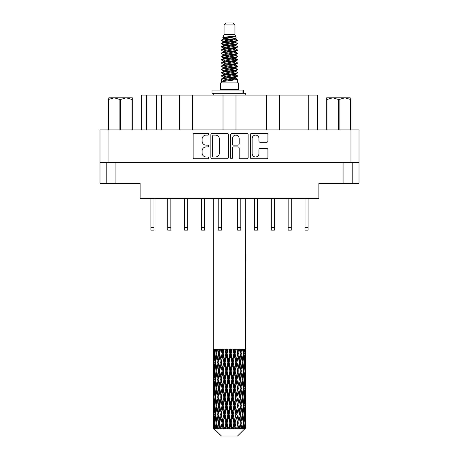 <?xml version="1.0" encoding="UTF-8"?>
<svg xmlns="http://www.w3.org/2000/svg" width="459" height="459" viewBox="0 0 459 459"><rect width="100%" height="100%" fill="white"/><g stroke="black" fill="none" stroke-linecap="round" stroke-linejoin="round"><path stroke-width="0.69" d="M252.157 153.57A3.402 3.402 0 0 0 255.56 156.972A3.402 3.402 0 0 0 258.956 153.57L258.956 149.726A1.274 1.274 0 0 1 260.23 148.452L266.65 148.452A1.274 1.274 0 0 1 267.918 149.726L267.918 157.477A1.274 1.274 0 0 1 266.65 158.751L251.647 158.751A1.274 1.274 0 0 1 250.379 157.477L250.379 134.596A1.274 1.274 0 0 1 251.647 133.328L266.65 133.328A1.274 1.274 0 0 1 267.918 134.596L267.918 141.016A1.274 1.274 0 0 1 266.65 142.29L260.23 142.29A1.274 1.274 0 0 1 258.956 141.016L258.956 138.509A3.402 3.402 0 0 0 255.56 135.107A3.402 3.402 0 0 0 252.157 138.509L252.157 153.57M231.502 158.751A0.889 0.889 0 0 0 232.392 157.862L232.392 148.2A1.274 1.274 0 0 1 233.665 146.926L237.923 146.926A1.274 1.274 0 0 1 239.191 148.2L239.191 157.477A1.274 1.274 0 0 0 240.464 158.751L246.885 158.751A1.274 1.274 0 0 0 248.153 157.477L248.153 134.596A1.274 1.274 0 0 0 246.885 133.328L231.881 133.328A1.274 1.274 0 0 0 230.613 134.596L230.613 157.862A0.889 0.889 0 0 0 231.502 158.751M228.387 157.477L228.387 134.596A1.274 1.274 0 0 0 227.119 133.328L212.115 133.328A1.274 1.274 0 0 0 210.847 134.596L210.847 157.477A1.274 1.274 0 0 0 212.115 158.751L227.119 158.751A1.274 1.274 0 0 0 228.387 157.477M359.001 162.549L99.999 162.549L99.999 129.914L359.001 129.914L359.001 183.267L343.068 183.267L343.068 162.549M206.143 135.107L207.893 135.107A0.889 0.889 0 0 0 208.782 134.217A0.889 0.889 0 0 0 207.893 133.328L194.387 133.328A1.274 1.274 0 0 0 193.113 134.596L193.113 157.477A1.274 1.274 0 0 0 194.387 158.751L207.893 158.751A0.889 0.889 0 0 0 208.782 157.862A0.889 0.889 0 0 0 207.893 156.972L206.143 156.972A4.068 4.068 0 0 1 202.075 152.904L202.075 150.994A4.068 4.068 0 0 1 206.143 146.926L207.893 146.926A0.889 0.889 0 0 0 208.782 146.037A0.889 0.889 0 0 0 207.893 145.147L206.143 145.147A4.068 4.068 0 0 1 202.075 141.079L202.075 139.175A4.068 4.068 0 0 1 206.143 135.107M266.409 129.914L266.409 95.082L235.978 95.082L235.978 129.914M179.641 129.914L179.641 95.082L161.511 95.082L161.511 129.914M223.022 129.914L223.022 95.082L192.591 95.082L192.591 129.914M99.999 162.549L99.999 183.267L106.218 183.267L106.218 162.549M115.932 162.549L115.932 183.267L140.144 183.267L140.144 198.42L318.856 198.42L318.856 183.267L343.068 183.267M352.782 162.549L352.782 183.267L352.782 162.549M115.932 183.267L106.218 183.267M141.441 129.914L141.441 95.082L161.511 95.082M308.752 129.914L308.752 95.082L279.359 95.082L279.359 129.914M308.752 95.082L317.559 95.082L317.559 129.914M192.591 95.082L179.641 95.082M235.978 95.082L223.022 95.082M279.359 95.082L266.409 95.082M213.515 135.107A0.889 0.889 0 0 0 212.626 135.996L212.626 156.077A0.889 0.889 0 0 0 213.515 156.972L215.357 156.972A4.068 4.068 0 0 0 219.425 152.904L219.425 139.175A4.068 4.068 0 0 0 215.357 135.107L213.515 135.107M239.191 138.572A3.402 3.402 0 0 0 235.794 135.17A3.402 3.402 0 0 0 232.392 138.572L232.392 143.879A1.274 1.274 0 0 0 233.665 145.147L237.923 145.147A1.274 1.274 0 0 0 239.191 143.879L239.191 138.572M308.104 198.42L308.104 230.148L305 230.148L305 198.42M221.341 198.42L221.341 230.148L218.232 230.148L218.232 198.42M187.674 198.42L187.674 230.148L184.564 230.148L184.564 198.42M204.507 198.42L204.507 230.148L201.398 230.148L201.398 198.42M170.84 198.42L170.84 230.148L167.73 230.148L167.73 198.42M154 198.42L154 230.148L150.896 230.148L150.896 198.42M291.27 198.42L291.27 230.148L288.16 230.148L288.16 198.42M257.602 198.42L257.602 230.148L254.493 230.148L254.493 198.42M274.436 198.42L274.436 230.148L271.326 230.148L271.326 198.42M240.768 198.42L240.768 230.148L237.659 230.148L237.659 198.42M108.852 97.801L108.094 98.513L108.094 99.483L108.094 98.513L108.852 97.801L114.148 97.801L108.433 99.483L108.433 129.914M108.094 129.914L108.094 99.483L108.433 99.483M131.974 129.914L131.974 99.483L126.259 97.801L132.312 97.801L132.312 129.914M131.974 99.483L132.312 99.483M119.868 129.914L119.868 99.483L114.148 97.801L126.259 97.801L120.539 99.483L120.539 129.914M119.868 99.483L120.539 99.483M114.148 97.801L126.678 97.801M224.061 24.895L234.939 24.895L232.994 22.95L226.006 22.95L224.061 24.895L224.061 34.603L222.684 37.931L223.82 38.722M234.939 24.895L234.939 34.603L224.061 34.603M238.433 82.907L220.567 82.907L220.567 89.385L238.433 89.385L238.433 82.907M222.701 89.385L222.701 90.033M236.299 89.385L236.299 90.033M235.134 36.313L225.151 38.321L221.823 40.013C221.726 38.9 232.983 37.695 235.134 36.313L231.749 36.313C226.752 36.881 223.728 37.42 222.684 37.931M221.823 40.013L221.8 40.771L223.82 41.964M234.939 34.603L236.178 38.143L233.849 39.13L225.151 40.748L223.355 41.557L223.608 41.849M236.316 37.931C236.987 38.872 221.324 39.732 221.599 40.547M237.177 40.013L237.401 40.547L236.798 40.547L237.177 40.013L235.392 38.837L235.645 39.13L233.849 39.939L223.608 42.073L221.599 43.375L221.8 44.012L223.608 45.091M233.855 74.737L237.401 75.752C237.888 76.831 221.112 77.91 221.599 78.988L221.599 79.396L223.355 80.405L223.355 81.071M235.18 74.335L235.645 74.742L233.849 75.551L225.151 77.169L221.599 78.988M237.401 75.752L237.2 76.383L233.849 77.978L225.151 79.596L223.355 80.405M237.401 76.16C237.888 77.238 221.112 78.317 221.599 79.396L221.599 82.907M237.401 78.988C237.888 80.067 221.112 81.151 221.599 82.23L225.151 80.405L233.849 78.787L235.645 77.978L235.392 77.686L237.401 78.988L237.401 82.907M236.798 40.547C234.056 41.488 221.118 42.435 221.599 43.375M221.599 43.783C221.112 42.704 237.888 41.626 237.401 40.547L233.849 42.366L225.151 43.984L223.355 44.793L223.355 45.602M233.855 41.557L237.401 43.375C237.888 44.454 221.112 45.539 221.599 46.617L221.8 47.248L223.82 48.436M235.392 42.073L235.645 42.366L233.849 43.175L225.151 44.793L221.599 46.617M237.401 43.375L237.2 44.012L235.392 45.091L225.151 47.22L223.355 48.034L223.608 48.327M237.401 43.783C237.888 44.862 221.112 45.94 221.599 47.019M235.392 45.309L237.401 46.617C237.888 47.696 221.112 48.774 221.599 49.853L221.8 50.484L223.82 51.672M235.645 44.793L235.645 45.602L233.849 46.411L225.151 48.034L221.599 49.853M237.401 46.617L237.2 47.248L235.392 48.327L225.151 50.461L223.355 51.27L223.608 51.563M237.401 47.019C237.888 48.097 221.112 49.176 221.599 50.255M235.645 48.034L235.645 48.843L237.401 49.853C237.888 50.932 221.112 52.01 221.599 53.089L221.8 53.72L223.608 54.799M235.645 48.843L233.849 49.652L225.151 51.27L221.599 53.089M237.401 49.853L237.2 50.484L235.392 51.563L225.151 53.697L223.355 54.506L223.355 55.315M237.401 50.255C237.888 51.333 221.112 52.418 221.599 53.496M235.18 51.672L237.401 53.089C237.888 54.168 221.112 55.246 221.599 56.325L221.8 56.962L223.82 58.15M235.392 51.787L235.645 52.079L233.849 52.888L225.151 54.506L221.599 56.325M237.401 53.089L237.2 53.72L235.392 54.799L225.151 56.933L223.355 57.742L223.608 58.041M237.401 53.496C237.888 54.575 221.112 55.654 221.599 56.732M235.392 55.023L237.401 56.325C237.888 57.404 221.112 58.488 221.599 59.567L221.8 60.198L223.82 61.386M235.645 54.506L235.645 55.315L233.849 56.124L225.151 57.742L221.599 59.567M237.401 56.325L237.2 56.962L235.392 58.041L225.151 60.175L223.355 60.984L223.608 61.276M237.401 56.732C237.888 57.811 221.112 58.89 221.599 59.968M235.18 58.15L237.401 59.567C237.888 60.645 221.112 61.724 221.599 62.803L221.8 63.434L223.608 64.512M235.392 58.259L235.645 58.551L233.849 59.36L225.151 60.984L221.599 62.803M237.401 59.567L237.2 60.198L235.392 61.276L225.151 63.411L223.355 64.22L223.355 65.029M237.401 59.968C237.888 61.047 221.112 62.126 221.599 63.21M235.392 61.495L237.401 62.803C237.888 63.881 221.112 64.96 221.599 66.039L221.8 66.67L225.145 67.456M235.645 60.984L235.645 61.793L233.849 62.602L225.151 64.22L221.599 66.039M237.401 62.803L237.2 63.434L235.392 64.512L225.151 66.647L223.355 67.456L223.82 67.863M237.401 63.21C237.888 64.289 221.112 65.367 221.599 66.446M235.18 64.621L237.401 66.039C237.888 67.117 221.112 68.196 221.599 69.275L221.8 69.911L223.608 70.99M235.392 64.736L235.645 65.029L233.849 65.838L225.151 67.456L221.599 69.275M237.401 66.039L237.2 66.67L235.392 67.748L225.151 69.883L223.355 70.692L223.355 71.501M237.401 66.446C237.888 67.525 221.112 68.603 221.599 69.682M233.855 67.456L237.401 69.275C237.888 70.359 221.112 71.438 221.599 72.516L221.8 73.147L223.608 74.226M235.392 67.972L235.645 68.265L233.849 69.074L225.151 70.692L221.599 72.516M237.401 69.275L237.2 69.911L235.392 70.99L225.151 73.124L223.355 73.933L223.355 74.742M237.401 69.682C237.888 70.761 221.112 71.839 221.599 72.918M235.392 71.208L237.401 72.516C237.888 73.595 221.112 74.674 221.599 75.752L221.8 76.383L223.82 77.571M235.645 70.692L235.645 71.501L233.849 72.31L225.151 73.933L221.599 75.752M237.401 72.516L237.2 73.147L235.392 74.226L225.151 76.36L223.355 77.169L223.608 77.462M237.401 72.918C237.888 73.997 221.112 75.081 221.599 76.16M224.216 41L226.258 41.321M223.562 41.287L225.145 41.557M232.742 42.601L234.784 42.922M224.216 47.478L226.258 47.799M233.855 48.838L235.438 49.107M223.562 47.765L225.145 48.034M232.742 49.073L234.784 49.394M224.216 50.714L226.258 51.035M233.855 52.079L235.438 52.343M223.562 51.001L225.145 51.27M221.76 56.532L226.258 57.513M233.855 58.551L235.438 58.821M223.562 57.478L225.145 57.748M232.742 58.786L237.24 59.768M233.855 65.029L235.438 65.293M224.216 66.899L226.258 67.221M233.855 68.265L235.438 68.534M232.742 68.5L234.784 68.821M232.742 74.972L234.784 75.293M224.216 76.613L226.258 76.934M231.072 77.571L235.438 78.242M223.562 76.9L225.145 77.169M232.742 78.214L234.784 78.535M245.64 425.556L245.685 426.25M245.685 408.395L245.685 420.329L245.674 405.687L245.559 411.643L245.324 405.687L245.559 399.714L245.674 405.687M245.674 388.331L245.559 394.298L245.324 388.331L245.559 382.358L245.685 402.973L245.628 397.001L244.917 397.001M245.685 373.683L245.685 385.617L245.674 370.975L245.559 376.948L245.324 370.975L245.559 365.014L245.674 370.975L245.685 356.327L245.685 368.267M245.663 381.825L245.64 385.801M213.315 198.42L213.315 359.586L213.372 353.625L214.083 353.625M245.685 198.42L245.559 359.586L245.508 349.288L245.181 350.917L245.077 349.288L244.687 349.288L245.008 353.625L244.549 359.586L243.981 353.625L244.406 349.288L243.867 349.288L243.683 350.917L243.499 349.288L242.817 349.288L243.368 353.625L242.593 359.586L241.727 353.625L242.369 349.288L241.56 349.288L241.302 350.917L241.032 349.288L240.109 349.288L240.855 353.625L239.816 359.586L238.703 353.625L239.523 349.288L238.496 349.288L238.175 350.917L237.848 349.288L236.735 349.288L237.63 353.625L236.391 359.586L235.1 353.625L236.046 349.288L234.865 349.288L234.503 350.917L234.136 349.288L232.908 349.288L233.895 353.625L232.535 359.586L231.147 353.625L232.156 349.288L230.9 349.288L230.516 350.917L230.137 349.288L228.863 349.288L229.884 353.625L228.484 359.586L227.09 353.625L228.106 349.288L226.844 349.288L226.465 350.917L226.092 349.288L224.864 349.288L225.845 353.625L224.497 359.586L223.189 353.625L224.135 349.288L222.954 349.288L222.609 350.917L222.265 349.288L221.152 349.288L222.041 353.625L220.825 359.586L219.677 353.625L220.509 349.288L219.477 349.288L219.184 350.917L218.891 349.288L217.962 349.288L218.702 353.625L217.698 359.586L216.786 353.625L217.44 349.288L216.631 349.288L216.407 350.917L216.183 349.288L215.501 349.288L216.04 353.625L215.317 359.586L214.697 353.625L215.133 349.288L214.594 349.288L214.451 350.917L214.313 349.288L213.923 349.288L214.227 353.625L213.819 359.586L213.733 349.288L213.441 350.917L213.315 349.288L213.372 353.625M245.685 349.288L245.685 356.327M243.115 353.625L243.981 353.625L244.331 357.171M243.499 349.288L243.534 349.586M241.032 349.288L241.302 350.917L240.826 353.625L241.727 353.625L242.501 358.921M235.811 362.3L234.503 368.267L233.155 362.3L234.503 356.327L235.811 362.3L236.115 362.3L234.302 353.625L235.1 353.625L236.391 359.586L237.63 353.625L238.703 353.625L239.816 359.586L239.403 362.3L236.987 349.288M237.848 349.288L238.227 350.647M237.63 353.625L237.487 352.908M234.136 349.288L234.503 350.917L234.302 353.625L233.361 349.288M231.91 362.3L230.516 368.267L229.116 362.3L230.516 356.327L231.91 362.3L232.415 362.3L232.535 359.586L233.895 353.625L234.302 353.625L234.503 356.327M230.137 349.288L230.475 353.625L229.5 349.288M227.853 362.3L226.465 368.267L225.105 362.3L226.465 356.327L227.853 362.3L228.525 362.3L228.484 359.586L229.861 353.545M227.113 353.545L226.585 353.625L225.633 349.288M226.092 349.288L226.465 356.327M223.424 354.709L224.497 359.586L225.839 353.596M222.265 349.288L222.885 353.625L222.013 349.288M220.297 362.3L219.184 368.267L218.145 362.3L219.184 356.327L220.297 362.3L221.175 362.3L220.825 359.586L222.041 353.625L222.885 353.625L222.609 356.327L223.9 362.3L222.609 368.267L221.37 362.3L222.609 356.327M218.891 349.288L219.597 353.625L218.863 349.288M217.273 362.3L216.407 368.267L215.632 362.3L216.407 356.327L217.273 362.3L218.174 362.3L217.698 359.586L218.702 353.625L219.597 353.625L219.184 356.327M215.466 358.255L216.04 353.625L216.929 353.625L216.407 350.917M214.123 354.991L214.227 353.625L215.053 353.625M213.326 362.3L213.441 356.327L213.676 362.3L213.441 368.267L213.326 362.3L213.315 375.749M237.51 436.05L245.318 428.281L237.51 436.05L221.49 436.05L213.378 428.281L213.441 425.74L213.521 428.281L214.307 428.93L213.779 428.281L213.533 423.032L213.819 417.07L214.227 423.032L213.779 428.281M218.702 388.331L217.698 394.298L216.786 388.331L217.698 382.358L218.702 388.331L219.597 388.331L219.184 391.045L220.297 397.001L219.184 402.973L218.145 397.001L219.597 388.331L218.145 379.656L219.184 373.683L220.297 379.656L219.184 385.617L218.513 381.825M218.702 405.687L217.698 411.643L216.786 405.687L217.698 399.714L218.702 405.687L219.597 405.687L218.513 412.188L219.184 408.395L220.297 414.357L219.184 420.329L218.145 414.357L219.597 405.687L218.513 399.169M213.619 351.628L213.441 350.917M214.101 360.751L213.819 359.586M213.619 355.622L213.441 356.327M213.676 362.3L214.451 362.3M213.619 368.973L213.441 368.267M213.372 370.975L214.083 370.975M213.326 379.656L213.441 373.683L213.676 379.656L213.441 385.617L213.326 379.656L213.326 397.001L213.441 391.045L213.676 397.001L213.441 402.973L213.326 397.001M213.36 377.132L213.315 365.014M213.533 370.975L213.819 365.014L214.227 370.975L213.819 376.948L213.533 370.975M213.992 362.3L214.451 356.327L215.019 362.3L214.451 368.267L213.992 362.3M214.806 352.483L214.451 350.917M215.724 361.526L215.317 359.586M214.806 354.773L214.451 356.327M215.019 362.3L215.885 362.3M214.806 369.828L214.451 368.267M214.101 363.855L213.819 365.014M214.227 370.975L215.053 370.975M214.101 378.107L213.819 376.948M213.619 372.972L213.441 373.683M213.676 379.656L214.451 379.656M213.315 383.552L213.315 394.298M213.372 388.331L214.083 388.331M213.619 386.329L213.441 385.617M213.533 388.331L213.819 382.358L214.227 388.331L213.819 394.298L213.533 388.331M213.992 379.656L214.451 373.683L215.019 379.656L214.451 385.617L213.992 379.656M214.697 370.975L215.317 365.014L216.04 370.975L215.317 376.948L214.697 370.975M216.929 353.625L216.407 356.327M216.04 370.975L216.929 370.975L216.407 368.267M215.724 363.08L215.317 365.014M215.724 378.882L215.317 376.948M214.806 372.117L214.451 373.683M215.019 379.656L215.885 379.656M214.806 387.184L214.451 385.617M214.101 381.205L213.819 382.358M214.227 388.331L215.053 388.331M213.619 390.334L213.441 391.045M213.676 397.001L214.451 397.001M214.101 395.457L213.819 394.298M213.315 400.908L213.315 411.643L213.372 405.687L214.083 405.687M213.36 399.525L213.326 414.357L213.441 408.395L213.676 414.357L213.441 420.329L213.326 414.357M213.619 403.685L213.441 402.973M213.992 397.001L214.451 391.045L215.019 397.001L214.451 402.973L213.992 397.001M214.697 388.331L215.317 382.358L216.04 388.331L215.317 394.298L214.697 388.331M215.632 379.656L216.407 373.683L217.273 379.656L216.407 385.617L215.632 379.656M216.786 370.975L217.698 365.014L218.702 370.975L217.698 376.948L216.786 370.975M219.677 353.625L220.366 349.288L219.477 349.288M221.37 362.3L219.597 353.625L218.513 360.131M218.702 370.975L219.597 370.975L218.513 364.475M219.677 370.975L220.825 365.014L222.041 370.975L220.825 376.948L219.184 368.267M218.174 362.3L217.698 365.014M217.273 379.656L218.174 379.656L217.698 376.948M216.929 370.975L216.407 373.683M216.04 388.331L216.929 388.331L216.407 385.617M215.724 380.431L215.317 382.358M215.724 396.226L215.317 394.298M214.806 389.479L214.451 391.045M215.019 397.001L215.885 397.001M213.533 405.687L213.819 399.714L214.227 405.687L213.819 411.643L213.533 405.687M214.101 398.55L213.819 399.714M214.227 405.687L215.053 405.687M214.806 404.54L214.451 402.973M213.619 407.684L213.441 408.395M213.676 414.357L214.451 414.357M214.101 412.807L213.819 411.643M213.36 416.887L213.378 428.281M213.372 423.032L214.083 423.032M213.619 421.041L213.441 420.329M214.697 405.687L215.317 399.714L216.04 405.687L215.317 411.643L214.697 405.687M215.632 397.001L216.407 391.045L217.273 397.001L216.407 402.973L215.632 397.001M223.189 353.625L222.885 353.625L223.78 349.288L222.954 349.288M223.9 362.3L224.698 362.3L222.885 353.625L220.825 365.014M225.105 362.3L224.698 362.3L224.497 359.586M222.041 370.975L222.885 370.975L221.175 362.3L219.184 373.683M223.189 370.975L224.497 365.014L225.845 370.975L224.497 376.948L223.189 370.975L222.885 370.975L222.609 368.267M220.297 379.656L221.175 379.656L219.597 370.975L218.513 377.487M221.37 379.656L222.609 373.683L223.9 379.656L222.609 385.617L220.825 376.948M219.677 388.331L219.184 385.617L219.597 388.331L221.175 379.656L220.825 382.358L222.041 388.331L220.825 394.298L219.677 388.331L220.825 382.358M218.174 379.656L217.698 382.358M217.273 397.001L218.174 397.001L217.698 394.298M216.929 388.331L216.407 391.045M216.04 405.687L216.929 405.687L216.407 402.973M215.724 397.781L215.317 399.714M213.992 414.357L214.451 408.395L215.019 414.357L214.451 420.329L213.992 414.357M214.806 406.835L214.451 408.395M215.019 414.357L215.885 414.357M215.724 413.582L215.317 411.643M214.101 415.906L213.819 417.07M214.227 423.032L215.053 423.032M214.806 421.89L214.451 420.329M245.685 428.281L245.324 423.032L245.559 417.07L245.582 428.281M244.974 428.281L245.536 428.281M213.619 425.034L213.441 425.74M215.632 414.357L216.407 408.395L217.273 414.357L216.407 420.329L215.632 414.357M213.865 428.281L214.617 428.93L214.238 428.281L214.451 425.74L214.68 428.281L215.592 428.93L214.697 423.032L215.317 417.07L216.04 423.032L215.397 428.281L216.195 428.93L216.407 425.74L216.763 428.281L217.75 428.93L216.786 423.032L217.698 417.07L218.702 423.032L217.818 428.281L218.61 428.93L219.184 425.74L219.649 428.281L220.653 428.93L219.677 423.032L220.825 417.07L222.041 423.032L220.968 428.281L221.708 428.93L222.609 425.74L223.149 428.281L224.107 428.93L224.336 428.281L223.189 423.032L224.497 417.07L225.845 423.032L224.658 428.281L225.3 428.93L225.885 428.281L226.465 425.74L227.05 428.281L227.899 428.93L228.312 428.281L227.09 423.032L228.484 417.07L229.884 423.032L228.651 428.281L229.15 428.93L229.925 428.281L230.516 425.74L231.107 428.281L231.795 428.93L232.369 428.281L231.147 423.032L232.535 417.07L233.895 423.032L232.702 428.281L233.023 428.93L233.935 428.281L234.503 425.74L235.065 428.281L235.542 428.93L236.242 428.281L235.1 423.032L236.391 417.07L237.63 423.032L236.678 428.93L237.664 428.281L238.175 425.74L238.915 428.93L239.69 428.281L238.703 423.032L239.816 417.07L240.855 423.032L239.879 428.93L240.883 428.281L241.302 425.74L241.692 428.93L242.495 428.281L241.727 423.032L242.593 417.07L243.368 423.032L242.432 428.93L243.39 428.281L243.683 425.74L243.706 428.93L244.486 428.281L243.981 423.032L244.549 417.07L245.008 423.032L244.613 428.281L244.165 428.93L245.02 428.281L245.181 425.74L245.318 428.281L245.02 428.281M213.521 428.281L221.49 436.05M243.964 428.281L243.39 428.281M241.698 428.281L240.883 428.281M238.669 428.281L237.664 428.281M236.546 428.281L236.242 428.281M235.065 428.281L233.935 428.281M232.702 428.281L232.369 428.281M231.107 428.281L229.925 428.281M228.651 428.281L228.312 428.281M227.05 428.281L225.885 428.281M224.658 428.281L224.336 428.281M223.149 428.281L222.076 428.281M220.968 428.281L220.681 428.281M219.649 428.281L218.731 428.281M216.763 428.281L216.063 428.281M214.68 428.281L214.238 428.281M229.116 362.3L228.525 362.3L226.585 353.625L227.555 349.288L226.844 349.288M225.845 353.625L226.585 353.625L224.698 362.3L224.497 365.014M225.845 370.975L226.585 370.975L224.698 362.3L222.609 373.683M227.09 370.975L228.484 365.014L229.884 370.975L228.484 376.948L227.09 370.975L226.585 370.975L226.465 368.267M223.9 379.656L224.698 379.656L222.885 370.975L221.175 379.656L222.885 388.331L222.609 385.617M225.105 379.656L226.465 373.683L227.853 379.656L226.465 385.617L225.105 379.656L224.698 379.656L224.497 376.948M222.041 388.331L222.885 388.331L222.609 391.045L223.9 397.001L222.609 402.973L221.37 397.001L222.609 391.045M220.297 397.001L221.175 397.001L219.597 388.331L218.513 394.838M221.37 397.001L220.825 394.298M219.677 405.687L220.825 399.714L222.041 405.687L220.825 411.643L219.184 402.973M218.174 397.001L217.698 399.714M217.273 414.357L218.174 414.357L217.698 411.643M216.929 405.687L216.407 408.395M215.724 415.137L215.317 417.07M216.04 423.032L216.929 423.032L216.407 420.329M214.806 424.179L214.451 425.74M223.189 388.331L224.497 382.358L225.845 388.331L224.497 394.298L223.189 388.331L222.885 388.331L224.698 379.656L224.497 382.358M231.147 353.625L230.475 353.625L230.516 356.327M233.155 362.3L232.415 362.3L230.475 353.625L231.451 349.288L230.9 349.288M229.884 353.625L230.475 353.625L228.525 362.3L228.484 365.014M229.884 370.975L230.475 370.975L228.525 362.3L226.585 370.975L226.465 373.683M231.147 370.975L232.535 365.014L233.895 370.975L232.535 376.948L231.147 370.975L230.475 370.975L230.516 368.267M227.853 379.656L228.525 379.656L226.585 370.975L224.698 379.656L226.585 388.331L226.465 385.617M229.116 379.656L230.516 373.683L231.91 379.656L230.516 385.617L229.116 379.656L228.525 379.656L228.484 376.948M225.845 388.331L226.585 388.331L226.465 391.045L227.853 397.001L226.465 402.973L225.105 397.001L226.465 391.045M223.9 397.001L224.698 397.001L222.885 388.331L220.825 399.714M225.105 397.001L224.698 397.001L224.497 394.298M222.041 405.687L222.885 405.687L221.175 397.001L219.597 405.687L220.825 411.643M223.189 405.687L224.497 399.714L225.845 405.687L224.497 411.643L223.189 405.687L222.885 405.687L222.609 402.973M220.297 414.357L221.175 414.357L220.825 417.07M218.702 423.032L219.597 423.032L218.513 416.531M219.677 423.032L219.184 420.329M218.174 414.357L217.698 417.07M216.929 423.032L216.407 425.74M221.37 414.357L222.609 408.395L223.9 414.357L222.609 420.329L221.175 414.357L222.885 405.687L222.609 408.395M227.09 388.331L228.484 382.358L229.884 388.331L228.484 394.298L227.09 388.331L226.585 388.331L228.525 379.656L228.484 382.358M236.959 362.3L238.175 356.327L239.323 362.3L238.175 368.267L236.959 362.3L236.115 362.3L236.391 359.586M233.895 370.975L234.302 370.975L232.415 362.3L232.535 365.014M235.1 370.975L236.391 365.014L237.63 370.975L236.391 376.948L235.1 370.975L234.302 370.975L234.503 368.267M231.91 379.656L232.415 379.656L230.475 370.975L230.516 373.683M233.155 379.656L234.503 373.683L235.811 379.656L234.503 385.617L233.155 379.656L232.415 379.656L232.535 376.948M229.884 388.331L230.475 388.331L228.525 379.656L235.22 349.288M231.147 388.331L232.535 382.358L233.895 388.331L232.535 394.298L231.147 388.331L230.475 388.331L230.516 385.617M227.853 397.001L228.525 397.001L226.585 388.331L224.698 397.001L224.497 399.714M229.116 397.001L230.516 391.045L231.91 397.001L230.516 402.973L229.116 397.001L228.525 397.001L228.484 394.298M225.845 405.687L226.585 405.687L224.698 397.001L222.885 405.687L224.698 414.357L224.497 411.643M227.09 405.687L228.484 399.714L229.884 405.687L228.484 411.643L227.09 405.687L226.585 405.687L226.465 402.973M223.9 414.357L224.698 414.357L224.497 417.07M222.041 423.032L222.885 423.032L221.175 414.357L219.184 425.74M223.189 423.032L222.885 423.032L222.609 420.329M220.653 428.93L219.597 423.032L218.61 428.93M225.105 414.357L226.465 408.395L227.853 414.357L226.465 420.329L225.105 414.357L224.698 414.357L226.585 405.687L226.465 408.395M237.63 370.975L236.115 362.3L238.175 350.917M239.523 349.288L238.634 349.288L237.825 353.625L238.175 356.327M239.323 362.3L240.855 370.975L239.816 376.948L238.703 370.975L239.816 365.014L240.487 368.806L239.403 362.3L240.487 355.788M238.703 370.975L237.825 370.975L238.175 368.267M235.811 379.656L236.115 379.656L234.302 370.975L236.115 362.3L236.391 365.014M236.959 379.656L238.175 373.683L239.323 379.656L238.175 385.617L236.959 379.656L236.115 379.656L236.391 376.948M233.895 388.331L234.302 388.331L232.415 379.656L234.302 370.975L234.503 373.683M235.1 388.331L236.391 382.358L237.63 388.331L236.391 394.298L235.1 388.331L234.302 388.331L234.503 385.617M231.91 397.001L232.415 397.001L230.475 388.331L232.415 379.656L232.535 382.358M233.155 397.001L234.503 391.045L235.811 397.001L234.503 402.973L233.155 397.001L232.415 397.001L232.535 394.298M229.884 405.687L230.475 405.687L228.525 397.001L230.475 388.331L230.516 391.045M231.147 405.687L232.535 399.714L233.895 405.687L232.535 411.643L231.147 405.687L230.475 405.687L230.516 402.973M227.853 414.357L228.525 414.357L226.585 405.687L228.525 397.001L228.484 399.714M229.116 414.357L230.516 408.395L231.91 414.357L230.516 420.329L229.116 414.357L228.525 414.357L228.484 411.643M225.845 423.032L226.585 423.032L224.698 414.357L222.609 425.74M227.09 423.032L226.585 423.032L226.465 420.329M224.107 428.93L222.885 423.032L221.708 428.93M240.298 362.3L241.302 356.327L242.214 362.3L241.302 368.267L240.298 362.3L239.403 362.3L237.825 370.975L238.175 373.683M240.487 351.462L240.16 349.442M242.96 362.3L243.683 356.327L244.303 362.3L243.683 368.267L242.96 362.3L242.071 362.3L242.593 359.586M240.826 353.625L241.302 356.327M241.727 370.975L242.593 365.014L243.368 370.975L242.593 376.948L241.727 370.975L240.826 370.975L241.302 368.267M239.323 379.656L237.825 370.975L236.115 379.656L236.391 382.358M240.298 379.656L241.302 373.683L242.214 379.656L241.302 385.617L240.298 379.656L239.403 379.656L239.816 376.948M237.63 388.331L236.115 379.656L234.302 388.331L234.503 391.045M238.703 388.331L239.816 382.358L240.855 388.331L239.816 394.298L238.703 388.331L237.825 388.331L238.175 385.617M235.811 397.001L236.115 397.001L234.302 388.331L232.415 397.001L232.535 399.714M236.959 397.001L238.175 391.045L239.323 397.001L238.175 402.973L236.959 397.001L236.115 397.001L236.391 394.298M233.895 405.687L234.302 405.687L232.415 397.001L230.475 405.687L230.516 408.395M235.1 405.687L236.391 399.714L237.63 405.687L236.391 411.643L235.1 405.687L234.302 405.687L234.503 402.973M231.91 414.357L232.415 414.357L230.475 405.687L228.525 414.357L228.484 417.07M233.155 414.357L234.503 408.395L235.811 414.357L234.503 420.329L233.155 414.357L232.415 414.357L232.535 411.643M229.884 423.032L230.475 423.032L228.525 414.357L226.585 423.032L226.465 425.74M231.147 423.032L230.475 423.032L230.516 420.329M227.899 428.93L226.585 423.032L225.3 428.93M243.276 352.851L243.683 350.917M244.194 361.153L244.549 359.586M243.276 354.4L243.683 356.327M243.276 370.195L243.683 368.267M242.071 362.3L242.593 365.014M242.96 379.656L243.683 373.683L244.303 379.656L243.683 385.617L242.96 379.656L242.071 379.656L242.593 376.948M240.826 370.975L241.302 373.683M240.487 386.157L239.816 382.358M241.727 388.331L242.593 382.358L243.368 388.331L242.593 394.298L241.727 388.331L240.826 388.331L241.302 385.617M239.323 397.001L238.175 391.045M240.298 397.001L241.302 391.045L242.214 397.001L241.302 402.973L240.298 397.001L239.403 397.001L239.816 394.298M237.63 405.687L236.391 399.714M238.703 405.687L239.816 399.714L240.855 405.687L239.816 411.643L238.703 405.687L237.825 405.687L238.175 402.973M235.811 414.357L236.115 414.357L234.302 405.687L234.503 408.395M236.959 414.357L238.175 408.395L239.323 414.357L238.175 420.329L236.959 414.357L236.115 414.357L236.391 411.643M233.895 423.032L234.302 423.032L232.415 414.357L232.535 417.07M235.1 423.032L234.302 423.032L234.503 420.329M231.795 428.93L230.475 423.032L230.516 425.74M243.981 370.975L244.549 365.014L245.008 370.975L244.549 376.948L243.981 370.975L243.115 370.975M244.773 362.3L245.181 356.327L245.181 368.267L244.773 362.3L243.947 362.3M244.899 352.082L245.181 350.917M245.324 353.625L244.549 353.625M245.381 360.298L245.559 359.586M244.899 355.174L245.181 356.327M244.899 369.426L245.181 368.267M244.194 363.448L244.549 365.014M244.194 378.509L244.549 376.948M243.276 371.75L243.683 373.683M243.276 387.551L243.683 385.617M242.071 379.656L242.593 382.358M242.96 397.001L243.683 391.045L244.303 397.001L243.683 402.973L242.96 397.001L242.071 397.001L242.593 394.298M240.826 388.331L241.302 391.045M240.487 403.518L239.816 399.714M241.727 405.687L242.593 399.714L243.368 405.687L242.593 411.643L241.727 405.687L240.826 405.687L241.302 402.973M239.323 414.357L238.175 408.395M240.298 414.357L241.302 408.395L242.214 414.357L241.302 420.329L240.298 414.357L239.403 414.357L239.816 411.643M237.63 423.032L236.391 417.07M238.703 423.032L237.825 423.032L238.175 420.329M235.542 428.93L234.302 423.032L234.503 425.74M243.981 388.331L244.549 382.358L245.008 388.331L244.549 394.298L243.981 388.331L243.115 388.331M244.773 379.656L245.181 373.683L245.181 385.617L244.773 379.656L243.947 379.656M245.628 362.3L244.917 362.3M245.381 364.303L245.559 365.014M245.324 370.975L244.549 370.975M245.381 377.659L245.559 376.948M244.899 372.524L245.181 373.683M244.899 386.776L245.181 385.617M244.194 380.804L244.549 382.358M244.194 395.859L244.549 394.298M243.276 389.106L243.683 391.045M243.276 404.913L243.683 402.973M242.071 397.001L242.593 399.714M242.96 414.357L243.683 408.395L244.303 414.357L243.683 420.329L242.96 414.357L242.071 414.357L242.593 411.643M240.826 405.687L241.302 408.395M240.487 420.869L239.816 417.07M241.727 423.032L240.826 423.032L241.302 420.329M238.915 428.93L238.175 425.74M243.981 405.687L244.549 399.714L245.008 405.687L244.549 411.643L243.981 405.687L243.115 405.687M244.773 397.001L245.181 391.045L245.181 402.973L244.773 397.001L243.947 397.001M245.628 379.656L244.917 379.656M245.381 381.653L245.559 382.358M245.324 388.331L244.549 388.331M245.381 395.01L245.559 394.298M244.899 389.88L245.181 391.045M244.899 404.138L245.181 402.973M244.194 398.148L244.549 399.714M244.194 413.209L244.549 411.643M243.276 406.462L243.683 408.395M243.276 422.257L243.683 420.329M242.071 414.357L242.593 417.07M240.826 423.032L241.302 425.74M244.773 414.357L245.181 408.395L245.181 420.329L244.773 414.357L243.947 414.357M245.381 399.003L245.559 399.714M245.324 405.687L244.549 405.687M245.381 412.354L245.559 411.643M244.899 407.236L245.181 408.395M244.899 421.488L245.181 420.329M244.194 415.504L244.549 417.07M243.981 423.032L243.115 423.032M243.276 423.806L243.683 425.74M245.628 414.357L244.917 414.357M245.674 423.032L245.685 420.329M245.381 416.359L245.559 417.07M245.324 423.032L244.549 423.032M244.899 424.581L245.181 425.74M231.749 36.313L225.151 37.512L223.355 38.321L223.608 38.613M235.438 67.192L235.392 67.748M229.5 78.787L234.784 79.849M227.148 46.818L229.5 47.22M223.608 77.686L223.355 77.978L223.355 77.169M229.5 43.175L231.852 43.582M235.438 57.478L235.645 58.551M229.5 69.074L231.852 69.481M227.148 56.532L229.5 56.933M223.608 67.972L223.355 68.265L223.355 67.456M233.855 77.169L235.392 77.686M239.879 428.93L240.487 425.2M236.678 428.93L240.487 407.856M233.023 428.93L240.487 390.5M245.508 349.288L244.767 349.288M229.15 428.93L236.115 397.001L240.487 373.144M244.406 349.288L243.563 349.288M242.369 349.288L241.474 349.288M232.156 349.288L231.451 349.288M228.106 349.288L227.555 349.288M224.135 349.288L223.78 349.288M217.526 349.288L216.631 349.288M215.437 349.288L214.594 349.288M214.238 349.288L213.492 349.288M212.018 93.269L212.018 90.033L243.419 90.033L243.419 93.269L212.018 93.269M245.685 95.082L245.685 93.269L243.419 93.269M213.315 93.269L213.315 95.082M350.906 98.513L350.148 97.801L350.906 98.513L350.906 129.914M350.567 129.914L350.567 99.483L344.852 97.801L350.148 97.801M350.567 99.483L350.906 99.483M338.461 129.914L338.461 99.483L332.741 97.801L344.852 97.801L339.132 99.483L339.132 129.914M338.461 99.483L339.132 99.483M326.688 129.914L326.688 97.801L332.741 97.801L327.026 99.483L327.026 129.914M326.688 99.483L327.026 99.483M331.025 97.801L332.741 97.801M344.852 97.801L345.329 97.801M108.031 129.914L108.031 162.549M350.969 162.549L350.969 129.914M146.622 95.082L146.622 129.914M156.335 129.914L156.335 95.082M308.104 227.647L305 227.647M221.341 227.647L218.232 227.647M187.674 227.647L184.564 227.647M204.507 227.647L201.398 227.647M170.84 227.647L167.73 227.647M154 227.647L150.896 227.647M291.27 227.647L288.16 227.647M257.602 227.647L254.493 227.647M274.436 227.647L271.326 227.647M240.768 227.647L237.659 227.647M242.972 93.269L242.972 90.033M213.315 417.07L213.315 428.281M223.355 38.321L223.355 39.13M235.645 41.557L235.645 42.366M223.355 51.27L223.355 52.079M223.355 57.742L223.355 58.551M235.645 67.456L235.645 68.265M235.645 73.933L235.645 74.742M235.392 74.444L237.2 75.523M221.8 66.67L223.608 67.748M235.645 38.321L235.645 39.13M223.355 41.557L223.355 42.366M223.355 48.034L223.355 48.843M235.645 51.27L235.645 52.079M223.355 60.984L223.355 61.793M235.645 64.22L235.645 65.029M235.645 77.169L235.645 77.978"/></g></svg>

